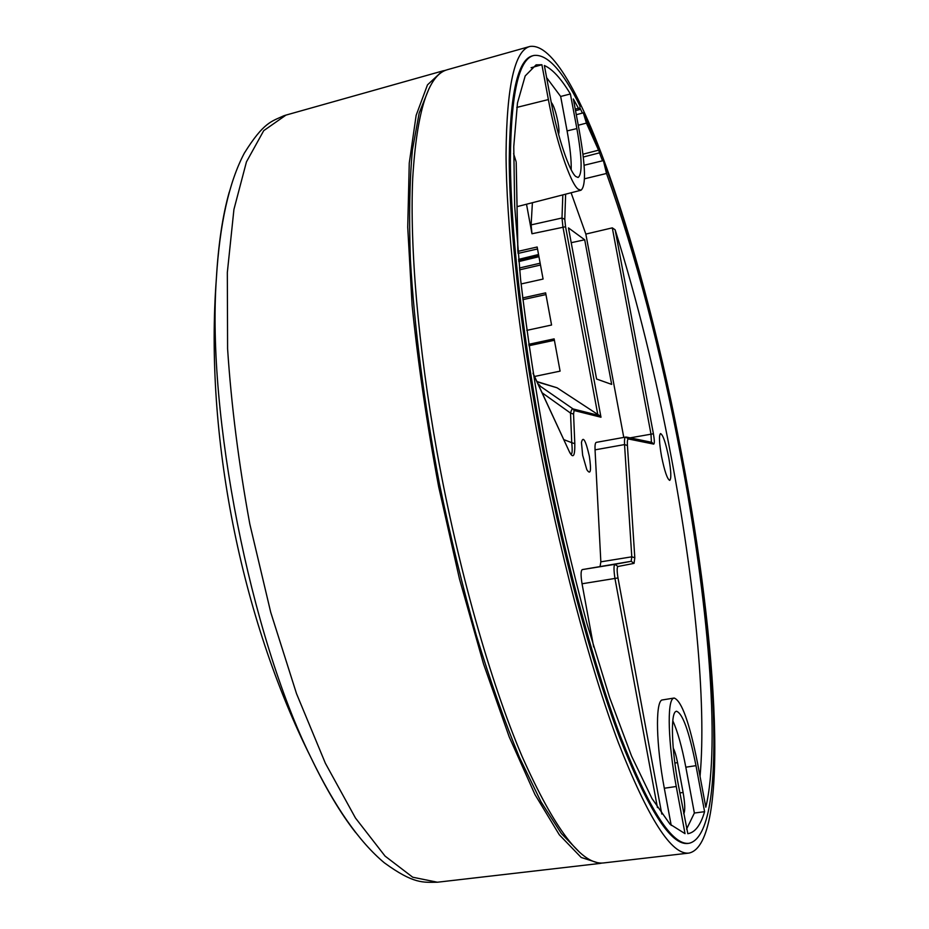<?xml version="1.0" encoding="UTF-8"?>
<svg xmlns="http://www.w3.org/2000/svg" width="929" height="929" viewBox="0 0 929 929"><rect width="100%" height="100%" fill="white"/><g stroke="black" fill="none" stroke-linecap="round" stroke-linejoin="round"><path stroke-width="1.39" d="M584.097 165.269L603.397 160.589C633.404 240.228 661.587 348.898 681.863 456.371C716.329 636.388 728.963 833.452 689.272 843.242C672.399 845.982 649.417 810.262 620.34 736.093C592.168 661.193 561.766 546.705 540.527 431.242C521.285 326.3 510.683 227.013 510.381 160.113C510.985 93.806 518.8 58.922 533.815 55.473C547.216 53.754 562.626 70.639 580.056 106.115L579.615 109.576L575.539 110.69M689.272 843.242L688.238 843.381C671.307 846.122 648.279 810.425 619.167 736.267C590.96 661.39 560.535 546.937 539.308 431.486C520.077 326.567 509.498 227.291 509.243 160.392C509.893 94.084 517.743 59.201 532.805 55.728L533.815 55.473M529.936 46.45L447.395 69.698C428.362 74.703 416.796 110.923 412.708 178.38C409.735 246.371 418.038 346.285 436.909 451.413C457.765 567.178 490.233 681.503 521.993 756.218C554.95 830.189 582.251 865.758 603.92 862.902L689.109 853.054C730.415 843.729 717.362 640.871 682.107 456.708C645.609 259.458 575.074 39.854 529.936 46.45C514.654 50.352 506.688 86.2 506.05 153.993C506.34 222.414 517.139 323.826 536.788 431.044C558.48 549.097 589.59 666.163 618.424 742.817C648.198 818.716 671.748 855.458 689.109 853.054M571.091 192.767L585.839 234.085L612.304 227.86L615.137 229.8L653.412 433.773C654.515 440.172 654.608 443.609 653.714 444.108L628.468 438.987C627.528 438.952 627.18 441.124 627.423 445.525L634.809 557.748L634.066 563.369L617.924 566.493C616.879 567.468 616.914 571.3 617.994 577.954L661.796 814.083M603.397 160.589L606.498 173.479L584.48 178.798M606.498 173.479C635.819 255.115 660.589 349.35 680.806 456.174C707.515 597.452 720.916 744.222 705.808 807.196L697.691 763.847C689.539 722.867 681.7 700.93 674.187 698.027L673.188 698.434C666.964 701.546 668.114 743.583 676.242 786.491L664.305 788.245L671.214 825.428M700.036 776.354C706.818 702.347 694.172 578.883 671.423 457.997C655.967 376.082 637.213 300.021 615.137 229.8M558.55 134.287C559.281 132.545 559.061 128.399 557.888 121.85C555.763 111.468 553.545 104.989 551.245 102.422M668.741 457.556C665.733 442.761 663.004 434.772 660.542 433.576C658.847 435.178 659.184 442.773 661.541 456.36C664.572 471.2 667.301 479.201 669.716 480.386C671.446 478.749 671.121 471.131 668.741 457.556M589.334 456.127C591.471 470.933 590.623 475.427 586.791 469.609L582.657 455.245L581.449 442.529C583.006 435.608 585.642 440.137 589.334 456.127M517.825 251.004L516.21 162.563L517.941 252.398M565.633 194.173L564.786 219.325L565.564 226.734L600.982 417.237L574.099 410.513L573.565 414.102L574.807 443.69L571.741 442.668L570.522 413.08C571.498 409.712 572.334 408.33 573.054 408.923L599.693 415.669L597.777 414.462L562.928 226.897L561.999 218.001L562.823 194.893M570.952 454.084C572.252 454.293 572.519 450.484 571.741 442.668L563.88 439.649M574.807 443.69C575.005 455.965 573.286 458.845 569.651 452.353L533.025 373.156M573.565 414.102L570.522 413.08L542.153 392.816M574.099 410.513L573.054 408.923L538.53 385.012M600.982 417.237L599.693 415.669M651.415 442.262L650.985 434.11L612.304 227.86M657.43 807.58L614.963 578.523C613.709 570.139 613.686 565.401 614.905 564.333L631.174 561.302L631.79 556.819L624.543 444.573C624.323 439.881 624.66 437.385 625.565 437.094L596.29 442.367C595.257 442.703 594.839 445.2 595.048 449.845L600.842 561.836L631.79 556.819L634.809 557.748M576.282 114.697L583.331 112.85L586.408 123.104L599.728 152.786L600.111 152.031L583.331 112.85M575.248 109.157L578.43 108.287L579.615 109.576M582.437 113.059L580.091 108.217M602.526 160.787L599.484 152.855M536.916 381.529L557.052 387.788L597.777 414.462M538.077 384.037L539.9 385.349M518.034 253.408L537.519 248.984M521.076 283.96L543.082 279.048L537.159 247.009L517.929 251.387M528.717 344.311L554.137 338.876L560.094 371.135L534.57 376.466M528.915 345.727L554.392 340.281M522.667 297.942L545.637 292.867L551.571 325.022L526.778 330.376M522.864 299.649L545.95 294.563M584.701 239.787L568.467 227.907L596.581 379.02L611.677 384.397L584.701 239.787L571.219 242.69M673.235 748.159C674.779 750.911 676.219 755.73 677.543 762.628L683.105 792.472C684.987 803.492 685.254 810.483 683.907 813.432L683.698 813.618M695.984 765.659C689.144 731.39 682.618 713.24 676.417 711.219L675.638 711.591C670.541 714.459 671.574 749.215 678.251 784.378L687.832 833.685C695.043 832.57 700.629 825.242 704.588 811.679L695.984 765.659L685.823 767.191C681.909 746.695 677.566 731.204 672.782 720.741M685.823 767.191L694.369 813.038L704.588 811.679M674.187 698.027L661.773 700.036C655.282 703.183 656.176 745.29 664.305 788.245M531.074 67.736L541.897 64.74L536.114 64.856L525.187 75.946L517.476 102.991L513.76 146.55L514.666 205.994L520.577 279.292C526.987 334.022 535.743 391.608 546.844 452.063C559.072 512.494 572.519 569.976 587.221 624.509L609.575 697.354L631.557 756.055L651.995 798.545L670.018 824.209L685.021 833.65L676.242 786.491M541.897 64.74L548.377 99.566C555.821 140.384 570.406 183.524 578.163 189.191L580.985 190.224C586.141 186.021 585.595 166.314 579.348 131.105L573.344 98.962L578.43 108.287M516.106 161.692L513.598 153.668M565.564 226.734L531.969 233.76L526.511 204.229M531.969 233.76L531.121 224.888L532.398 202.708M585.839 234.085L623.777 437.42M617.994 577.954L582.042 583.772L593.677 646.956M582.042 583.772C580.706 575.504 580.764 570.778 582.239 569.605L614.905 564.333L617.924 566.493M634.066 563.369L631.174 561.302L582.239 569.605M600.099 566.33L600.842 561.836M546.635 77.664L560.663 96.465L567.085 130.908C570.116 147.339 571.474 160.287 571.184 169.763M560.663 96.465L570.394 93.968C561.07 78.5 552.395 69.025 544.371 65.518L551.257 102.504C557.365 135.971 569.326 171.54 575.794 176.51L578.105 177.462C582.483 174.304 582.077 158.011 576.874 128.574L567.085 130.908M570.394 93.968L576.874 128.574M686.577 829.086L694.369 813.038M518.788 261.572L538.948 256.706M445.874 70.209L442.309 71.103L427.491 84.853L416.146 115.347L409.259 163.063L407.726 227.187L412.116 305.397C418.038 363.367 426.899 423.868 438.685 486.877L459.46 578.895L483.521 663.898L509.22 736.941L534.953 794.516L559.316 834.788L581.194 857.467L599.879 863.447L602.329 863.006M579.777 852.439L561.313 833.464L541.003 801.82L519.497 757.53C504.795 722.019 490.384 681.247 476.275 635.215C462.63 586.838 450.321 536.207 439.347 483.335C424.17 403.767 414.229 326.23 410.386 259.458C408.911 217.247 409.573 180.795 412.395 150.103L419.153 113.117L429.035 88.557M569.651 452.353L533.095 373.574M564.786 219.325L561.999 218.001L531.121 224.888M630.117 437.849L653.412 433.773M626.866 437.176L651.821 442.343L653.714 444.108M625.751 437.106L628.468 438.987M595.048 449.845L624.543 444.573L627.423 445.525M586.408 123.104L578.256 125.252M582.982 154.202L598.079 150.301M557.052 387.788L537.067 381.842M677.543 762.628L674.86 763.011M679.842 792.925L683.105 792.472M516.791 107.416L548.377 99.566M540.492 265.02L519.59 269.851M519.416 268.005L540.155 263.209M518.579 259.377L538.541 254.511M538.75 255.591L518.684 260.468M355.633 832.535C340.664 813.467 325.719 788.384 310.785 757.286C250.377 635.134 206.877 414.706 216.352 278.758C219.674 224.005 228.998 182.142 244.327 153.157C263.836 121.873 271.744 121.432 283.891 115.742L285.993 115.091L263.72 130.664L246.452 161.867L233.922 209.466L227.326 272.557L227.593 348.781C231.298 404.998 238.695 463.408 249.808 524.014L270.722 612.304L296.502 693.615L325.382 763.278L355.47 818.019L385.059 856.097L412.72 877.22L437.385 882.225L599.879 863.447M437.385 882.225C423.055 882.329 413.823 884.234 384.351 862.82C359.151 841.802 334.637 806.627 310.785 757.286C240.82 617.855 204.601 434.307 216.352 278.758C218.35 244.315 222.646 215.435 229.254 192.106M570.638 453.967L569.582 451.935M626.425 437.083L625.565 437.094M599.728 152.786L583.307 157.024M580.985 190.224L517.058 206.656M285.993 115.091L443.447 70.732"/></g></svg>
